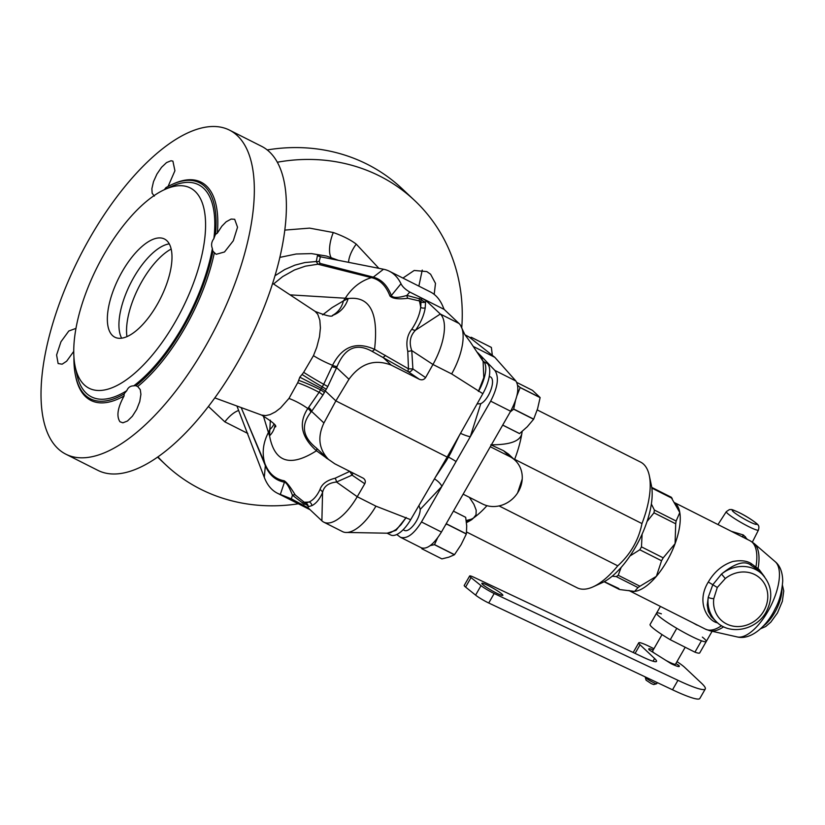 <?xml version="1.0" encoding="UTF-8"?>
<svg xmlns="http://www.w3.org/2000/svg" width="825" height="825" viewBox="0 0 825 825"><rect width="100%" height="100%" fill="white"/><g stroke="black" fill="none" stroke-linecap="round" stroke-linejoin="round"><path stroke-width="1.24" d="M290.049 294.855L345.283 298.227A77.952 33.547 122.3 0 1 348.16 298.557L343.448 300.888L345.283 298.227C351.873 287.822 360.577 280.964 371.405 277.643L372.054 277.788C380.098 279.861 386.069 285.935 389.947 296.01C392.556 298.681 398.527 299.444 407.87 298.289L419.368 300.919A121.987 52.181 120.3 0 1 420.688 307.323C419.719 314.387 416.78 321.668 411.861 329.154C407.168 335.043 405.797 342.427 407.767 351.306L408.488 368.837L374.55 349.346C378.768 312.84 369.971 295.917 348.16 298.557A36.269 29.545 -125.2 0 1 332.836 315.294L332.836 315.294C332.362 317.223 326.463 315.923 315.14 311.396L272.621 283.367M421.039 301.775L420.688 307.323A4.403 3.785 -171.9 0 0 425.226 307.766C424.091 315.026 420.874 322.493 415.573 330.165C410.128 335.682 408.86 342.488 411.768 350.594L412.892 368.93A4.403 2.496 -55.7 0 1 408.344 371.797L371.797 351.202C356.513 342.798 344.943 347.882 337.095 366.434A38.899 24.905 93.9 0 0 336.631 367.651L327.793 386.512A72.61 30.917 119 0 1 326.287 389.214A72.93 31.051 119 0 1 325.287 390.926L335.868 400.888L323.926 422.978C317.326 436.941 318.811 449.058 328.402 459.339L334.713 463.753L363.423 478.294C365.341 479.82 365.784 481.645 364.774 483.77L357.235 496.712A44.003 18.573 116.8 0 1 323.782 522.163A44.003 18.573 116.8 0 1 321.884 520.822L308.065 507.818L291.349 498.847L280.325 494.443L284.45 482.192C275.612 480.501 269.239 474.973 265.341 465.63L243.777 413.665M348.748 470.838L349.769 471.374L335.074 478.242C326.844 480.284 321.802 484.079 319.966 489.617C317.006 495.856 313.428 499.971 309.22 501.951L305.797 503.002A4.403 4.187 -96.9 0 1 308.313 506.694A4.445 3.001 12.6 0 0 303.971 503.993L292.463 495.227C289.173 486.905 286.492 482.553 284.45 482.192A4.403 3.929 -79.7 0 0 284.14 480.769C275.406 479.16 269.094 473.694 265.207 464.362L264.907 463.609C261.803 453.441 262.969 443.066 268.393 432.486L263.319 415.779M335.074 478.242A4.403 2.176 -107.1 0 1 336.497 482.027C328.453 482.893 323.812 486.399 322.565 492.546C319.708 499.146 316.15 503.508 311.922 505.622A4.403 4.156 -115.1 0 0 309.22 501.951A121.987 50.645 113.3 0 1 304.116 502.157L295.237 494.959C290.328 486.853 286.626 482.13 284.14 480.769M273.56 283.986L282.635 276.612L294.473 269.971L305.353 266.166L317.893 264.227A4.403 3.991 103 0 0 320.028 263.402L373.282 277.148C381.336 279.252 387.358 285.378 391.359 295.515C392.855 298.042 398.042 298.011 406.89 295.433L421.224 299.248A4.445 2.228 -135.6 0 0 425.556 301.981L425.226 307.766M319.162 256.431L317.501 255.307L316.295 261.515L317.893 264.227L371.405 277.643A4.403 3.96 101 0 0 372.622 277.004M332.444 315.418A35.083 27.06 -129.5 0 0 343.448 300.888L332.114 307.57L322.627 314.872M275.519 426.917C277.014 425.731 272.384 421.792 261.628 415.088L265.702 415.594L270.053 414.614L275.416 411.892L280.521 407.963L288.956 398.444L297.691 382.759A60.823 36.63 -80.6 0 0 298.66 380.356L299.826 377.18L302.032 374.478A60.823 39.476 -49.9 0 0 303.662 372.333L313.459 355.657L316.759 347.304L319.492 336.713L320.409 327.927L319.842 320.224L317.79 314.325L315.14 311.396M371.797 351.202A4.403 2.496 -65 0 0 374.55 349.346C356.183 341.148 342.179 346.469 332.547 365.3A35.403 25.843 93.8 0 0 332.021 366.558L323.689 384.295A64.556 8.271 28.2 0 1 303.662 372.333M470.271 341.993L464.733 334.434L460.536 325.339A44.003 18.573 116.8 0 0 459.02 323.472L444.159 309.406L422.153 298.299L426.494 301.022L440.323 314.026A44.003 18.573 116.8 0 1 432.96 364.485L425.587 377.592L412.892 368.93L408.488 368.837A4.403 1.537 -62.6 0 0 408.344 371.797L419.378 379.314L391.215 365.104C374.56 358.731 360.473 363.454 348.965 379.252L335.868 400.888L447.16 457.06L410.675 519.688A26.4 11.148 116.8 0 1 390.607 534.961L387.152 533.218L396.01 530.331L406.22 517.44L400.94 524.813L396.021 529.557L390.576 532.661L386.791 533.187M407.767 351.306A4.403 1.506 170.6 0 0 411.768 350.594L432.96 364.485L451.657 373.921L482.842 393.68L447.16 457.06M411.861 329.154A4.403 2.991 -145.5 0 0 415.573 330.165L440.323 314.026L459.02 323.472M419.564 298.423A4.403 1.856 116.8 0 0 419.368 300.919L421.028 301.764A4.403 1.856 116.8 0 1 421.224 299.248L422.153 298.299L409.788 292.05C405.292 289.41 402.363 286.636 401.002 283.728A124.317 52.47 -63.2 0 0 389.39 271.239A124.317 52.47 -63.2 0 0 383.512 269.239L320.451 256.792L319.203 261.226L320.028 263.402M407.87 298.289A4.403 2.331 89.4 0 1 406.89 295.433L409.788 292.05M389.947 296.01A4.403 3.682 158.9 0 0 391.359 295.515L401.002 283.728M236.919 406.013L264.299 477.397A124.317 52.47 -63.2 0 0 277.355 493.195A124.317 52.47 -63.2 0 0 280.325 494.443M319.574 256.575L320.451 256.792M274.962 275.767L284.728 269.569L294.907 265.145L304.858 262.556L316.295 261.515A4.403 3.908 -161 0 0 319.203 261.226M321.358 256.967L317.501 255.307M338.394 260.329L326.391 256.028L311.417 253.605L296.154 254.007L279.819 257.4M270.342 420.162L269.538 435.837A77.952 32.02 111.3 0 1 268.393 432.486L269.754 429.577A35.083 21.718 -166.8 0 0 273.931 424.05M332.021 366.558A4.403 1.207 -158.7 0 0 336.631 367.651L348.965 379.252M425.587 377.592C424.05 379.758 421.977 380.335 419.378 379.314M460.546 325.339A44.003 18.573 116.8 0 1 451.657 373.921M470.281 341.983L483.11 361.309L483.79 377.654L478.387 391.432C482.12 385.636 489.184 368.228 483.883 361.752L487.4 363.547A26.4 11.148 116.8 0 1 482.842 393.68M483.883 361.752L482.367 360.319M461.773 327.329A181.521 163.288 133.3 0 0 414.562 200.434L401.961 188.574A181.521 163.288 133.3 0 0 267.207 149.944M418.863 286.12L422.256 270.074M414.562 200.434A181.521 163.288 133.3 0 0 277.293 162.236M157.957 456.895A181.521 163.288 133.3 0 0 165.763 464.815A181.521 163.288 133.3 0 0 298.341 503.797M247.809 433.455L224.854 421.864L208.436 406.457M378.871 268.321L356.245 244.118C350.439 239.745 342.787 235.888 333.29 232.526L309.592 228.123L284.769 230.103M434.198 294.391L435.487 283.367L430.588 274.22L426.814 271.58L414.181 270.466L402.92 278.077M265.031 464.857A4.403 3.723 -21 0 0 264.907 463.609L241.158 407.571M274.89 425.566A36.269 24.544 -169.6 0 1 269.538 435.837C274.581 462.485 290.214 467.455 316.46 450.77L328.701 459.618M229.474 130.113L261.525 146.283A181.521 76.622 116.8 0 1 248.139 342.86A181.521 76.622 116.8 0 1 97.938 470.384L65.887 454.204A181.521 76.622 116.8 0 1 89.935 237.817A181.521 76.622 116.8 0 1 229.474 130.113A181.521 76.622 116.8 0 1 205.425 346.49A181.521 76.622 116.8 0 1 65.887 454.204M137.703 386.523L140.271 389.637L140.91 394.319L139.765 401.579L136.723 409.355L132.351 416.254L127.452 421.028L122.894 422.812L119.986 421.771C116.273 416.285 117.635 407.684 124.07 395.969L124.132 393.938A19.8 8.363 116.8 0 1 126.792 390.679C128.081 387.451 130.402 385.842 133.733 385.863A19.8 8.363 116.8 0 1 135.919 385.77L137.703 386.523A122.244 51.604 -63.2 0 0 184.893 327.907A122.244 51.604 -63.2 0 0 214.376 252.636L212.963 251.243A19.8 8.363 116.8 0 1 212.386 248.542C210.983 245.138 211.478 241.828 213.881 238.611A19.8 8.363 116.8 0 1 215.511 234.382L217.336 233.135L221.853 226.194L226.143 221.812L231.134 219.068L234.682 219.295L237.528 227.236L233.31 240.766L224.503 251.976L216.15 254.306L214.376 252.636M73.941 357.153A121.017 51.078 -63.2 0 0 75.518 375.695L75.807 377.066A122.244 51.604 -63.2 0 0 124.07 395.969M73.755 351.368L66.65 361.206L62.133 364.186L58.121 363.547L56.595 354.977L60.957 341.767L68.815 331L75.972 328.381M154.306 196.102L152.14 193.184L151.882 188.698L153.491 181.675L156.925 174.085L161.545 167.32L166.547 162.587L171.002 160.762L172.899 161.133L174.921 170.744L168.073 186.45M215.511 234.382A121.017 51.078 -63.2 0 0 172.033 184.48L173.302 183.903A122.244 51.604 116.8 0 1 217.336 233.135M172.033 184.48A121.017 51.078 -63.2 0 0 165.887 187.677A19.8 8.363 116.8 0 1 164.299 189.719M135.919 385.77A121.017 51.078 -63.2 0 0 212.963 251.243M75.518 375.695A121.017 51.078 -63.2 0 0 124.132 393.938M164.732 189.523A112.21 47.365 116.8 0 1 205.312 217.882A112.21 47.365 116.8 0 1 175.364 321.698A112.21 47.365 116.8 0 1 75.23 366.826A112.21 47.365 116.8 0 1 97.381 266.764A112.21 47.365 116.8 0 1 164.732 189.523L171.538 186.419A118.81 50.15 116.8 0 1 213.881 238.611M133.733 385.863A118.81 50.15 -63.2 0 0 182.799 326.37A118.81 50.15 -63.2 0 0 212.386 248.542M75.23 366.826L76.777 374.148A118.81 50.15 -63.2 0 0 126.792 390.679M122.172 271.642A55.007 23.224 -63.2 0 0 114.881 337.219A55.007 23.224 -63.2 0 0 160.401 298.578A55.007 23.224 -63.2 0 0 164.453 239.002A55.007 23.224 -63.2 0 0 122.172 271.642M169.259 243.88A55.007 23.224 -63.2 0 0 133.743 277.489A55.007 23.224 -63.2 0 0 121.657 338.188M171.157 249.057A57.203 24.152 -63.2 0 0 141.952 281.325A57.203 24.152 -63.2 0 0 126.947 336.631M327.793 386.512L323.689 384.295A68.722 28.205 118.9 0 1 322.266 386.843A69.022 28.328 118.9 0 1 321.389 388.379L299.826 377.18M298.66 380.356A65.216 20.254 30.1 0 1 320.523 389.885A4.403 0.856 -150.2 0 1 324.328 392.628A72.93 30.484 114.6 0 0 325.287 390.926L321.389 388.379A69.022 27.833 114.9 0 1 320.523 389.885A68.722 27.72 114.9 0 1 319.079 392.339L308.56 407.54A35.403 22.811 156.4 0 0 307.797 408.519C298.289 423.081 301.177 437.168 316.46 450.77A4.403 2.362 133.1 0 0 316.377 448.027M323.782 522.163L342.478 531.599A44.003 18.573 116.8 0 0 346.149 532.486A44.003 18.573 116.8 0 0 375.932 506.158L410.675 519.688M444.159 309.406L443.448 307.859A124.317 52.47 -63.2 0 0 430.341 291.916L389.39 271.239M319.966 489.617A4.403 3.63 -156.3 0 1 322.565 492.546L321.884 520.822M349.779 471.353A4.403 1.537 117.4 0 0 349.769 471.374L352.079 475.118L336.497 482.027L357.235 496.712L375.932 506.158M324.328 392.628A72.61 30.35 114.6 0 1 322.802 395.237L311.592 411.376A38.899 21.367 154 0 0 310.85 412.263C300.723 425.123 302.558 437.033 316.357 448.006L316.357 448.006M308.56 407.54A4.403 2.104 -140.9 0 1 311.592 411.376L323.926 422.978M311.922 505.622L308.313 506.694L308.065 507.818M295.237 494.959A4.403 2.692 -37.9 0 0 292.463 495.227L291.349 498.847M465.001 334.806L469.136 337.012L494.835 357.328L515.914 381.037C519.637 387.296 517.873 397.372 510.634 411.232L441.437 532.042C433.919 544.211 427.257 549.491 421.472 547.882L400.517 537.302L396.773 534.507M463.134 494.165L482.604 504.003A27.503 24.74 133.3 0 0 516.502 494.505A27.503 24.74 133.3 0 0 515.037 460.257A27.503 24.74 133.3 0 0 509.778 456.576L490.298 446.738M537.23 409.922L640.592 462.093A70.403 29.721 116.8 0 1 649.296 475.561A70.403 29.721 116.8 0 1 641.963 523.576L514.645 459.319A70.403 29.721 -63.2 0 0 521.978 432.661C521.091 440.849 510.706 444.902 490.823 444.799L503.528 450.698L509.778 456.576M515.037 460.257L508.427 454.039L503.528 450.698M473.519 518.007L476.025 514.8L476.19 510.17L473.921 504.323L469.353 497.31M473.612 517.935A70.403 29.721 -63.2 0 0 486.956 505.673M514.645 459.319L515.367 460.567M522.225 479.047L517.605 492.907M522.143 431.465A70.403 29.721 -63.2 0 1 521.978 432.661L522.091 431.516M466.207 520.523L471.178 519.265A70.496 29.752 116.8 0 1 466.393 521.998M494.835 357.328L473.54 346.582M482.553 360.432L481.573 356.524L494.866 370.404C499.249 377.004 497.846 387.255 490.658 401.156L470.291 436.724L480.779 403.683C488.73 399.939 495.928 380.882 490.813 377.108L489.266 376.324M481.573 356.524L477.52 352.481M441.437 532.042L421.472 521.967L470.291 436.724A8.797 1.217 22.4 0 1 460.515 433.342M421.472 521.967C413.903 534.105 406.921 539.22 400.517 537.302M459.381 435.353L450.77 452.904A94.607 39.94 -63.2 0 1 446.016 461.216L435.6 476.902M466.568 531.991L577.139 587.802A70.403 29.721 -63.2 0 0 593.144 586.812L602.229 582.667A61.607 26.008 -63.2 0 0 639.2 540.262A61.607 26.008 -63.2 0 0 651.368 485.327L649.296 475.561M641.963 523.576C638.663 540.076 630.599 554.153 617.76 565.837L499.063 505.921M593.144 586.812A70.403 29.721 -63.2 0 0 617.76 565.837M471.89 519.544A4.403 3.228 -123.1 0 0 471.178 519.265L473.529 518.007L471.89 519.544A70.403 29.721 116.8 0 1 466.465 522.586M418.945 505.488L420.245 509.386L441.839 486.399A8.797 3.114 37.6 0 0 434.455 478.871M420.245 509.386C419.946 519.368 409.076 533.435 404.106 530.269L403.239 529.64M480.779 403.683L477.056 403.941M446.016 461.216L450.77 452.904M621.143 567.425L618.214 575.262L639.952 586.235L656.38 576.335L661.547 560.752L663.207 557.844L675.087 543.665L675.706 523.793L676.129 521.029L679.8 512.542L671.137 497.362M612.212 576.19L616.275 576.603L618.214 575.262M651.358 504.003L654.39 510.056L676.129 521.029M647.037 521.524L653.967 512.82L654.39 510.056M642.108 534.157L641.468 546.872L639.808 549.78L629.97 555.988M604.282 581.646L618.905 588.565M619.977 589.576L634.621 591.412L637.952 587.617M616.275 576.603L638.014 587.575L639.519 586.544M764.538 576.788L759.021 569.394L751.132 563.527C746.852 560.742 740.737 560.062 732.786 561.505C722.535 564.847 714.378 571.673 708.304 582.007C695.702 602.415 707.963 620.895 717.203 622.762L717.956 623.133M698.115 625.453L696.764 624.958A10.643 9.384 -95.8 0 1 696.413 624.793L692.742 622.741M731.332 531.31L743.222 534.94A7.662 6.188 -10.9 0 1 743.542 535.105L747.357 539.395M744.49 537.952A4.403 2.392 136.1 0 1 745.429 536.673M712.109 631.269L706.241 641.52A28.607 3.218 -150.2 0 1 679.821 630.094A28.607 3.218 -150.2 0 1 656.597 613.088A28.607 3.218 29.8 0 0 676.778 628.32L670.261 639.705L694.928 652.163L701.456 640.778A28.607 3.218 -150.2 0 0 706.241 641.52A28.607 3.218 -150.2 0 0 702.364 637.106M755.772 568.363L751.472 565.63C745.326 560.082 735.343 562.887 721.524 574.035L712.8 584.739L708.242 597.238A33 29.69 133.3 0 0 716.657 621.988C730.228 635.704 756.752 629.939 766.301 611.717C773.448 597.434 771.973 584.832 761.887 573.911L755.772 568.363A4.403 1.289 -52.4 0 1 755.989 566.548A49.51 20.893 -63.2 0 0 750.08 540.767L754.112 543.479A49.18 20.759 116.8 0 1 758.051 568.446A4.403 2.124 -46.1 0 0 758.185 570.426M713.78 598.651A28.607 25.73 133.3 0 0 743.799 625.897A28.607 25.73 133.3 0 0 766.064 587.029A28.607 25.73 133.3 0 0 725.288 578.542L717.296 587.462L713.78 598.651A4.403 1.207 -172.8 0 1 708.242 597.238L707.242 605.014L708.283 611.366L711.232 616.667L716.657 621.988M657.339 682.626L656.721 683.708A6.6 0.742 -150.2 0 1 656.648 683.76L653.678 684.544L651.307 683.636L646.088 680.202L645.263 677.243A6.6 0.742 -150.2 0 1 645.263 677.15L645.367 676.974M656.648 683.76A6.6 0.742 -150.2 0 1 653.091 682.399A6.6 0.742 -150.2 0 1 645.263 677.243M685.204 647.254L675.489 664.218A13.2 1.485 -150.2 0 1 666.445 660.681L666.435 660.712M673.066 663.795L672.705 664.414M654.173 652.977L654.153 653.008A13.2 1.485 -150.2 0 1 652.575 651.1L662.021 634.6M661.382 613.831A28.607 3.218 29.8 0 0 656.597 613.088L660.413 606.427M656.597 613.088L650.079 624.473A28.607 3.218 29.8 0 0 670.261 639.705M706.241 641.52L699.724 652.905A28.607 3.218 -150.2 0 1 694.928 652.163M653.926 648.739L650.832 647.182A22.007 2.475 29.8 0 0 638.736 642.83A22.007 2.475 29.8 0 0 640.025 644.779L654.586 658.484A33 3.702 -150.2 0 1 656.514 661.403A33 3.702 -150.2 0 1 642.85 657.071L474.21 577.417A11.003 1.238 29.8 0 0 469.652 575.974L464.217 585.461A11.003 1.238 29.8 0 0 465.599 587.08L475.592 595.124A11.003 1.238 29.8 0 0 488.74 603.003L672.519 689.793A66.01 7.415 29.8 0 0 699.847 698.455L705.282 688.968A66.01 7.415 29.8 0 0 701.425 683.131L684.544 667.25A22.007 2.475 29.8 0 0 676.974 661.629M638.736 642.83L633.301 652.317A22.007 2.475 29.8 0 0 633.27 652.544M469.652 575.974A11.003 1.238 29.8 0 0 471.034 577.593L481.027 585.637A11.003 1.238 29.8 0 0 494.175 593.515L677.954 680.305A66.01 7.415 29.8 0 0 705.282 688.968M502.147 594.268A12.097 1.361 -150.2 0 1 502.848 595.33A12.097 1.361 -150.2 0 1 491.679 590.504A12.097 1.361 -150.2 0 1 481.852 583.306A12.097 1.361 -150.2 0 1 490.72 586.864A12.097 1.361 -150.2 0 1 502.147 594.268M653.225 649.966A17.603 1.98 29.8 0 0 648.759 648.914A17.603 1.98 29.8 0 0 649.254 649.935L671.168 663.692A17.603 1.98 29.8 0 0 679.305 666.404A17.603 1.98 29.8 0 0 678.81 665.383L675.871 663.548M678.81 665.383L678.171 666.497M422.823 548.305L421.905 548.79A24.09 10.168 -63.2 0 1 421.853 548.749L421.719 547.996M421.905 548.79L441.891 558.886L448.841 557.174L454.41 554.761L434.424 544.675L430.299 545.572M434.424 544.675A24.09 10.168 -63.2 0 0 434.507 544.583L437.508 538.065M446.335 523.504L446.387 523.793A24.09 10.168 116.8 0 1 446.346 523.927L445.18 525.504M454.41 554.761A24.09 10.168 -63.2 0 0 454.493 554.668L434.507 544.583M453.42 511.118L465.64 517.285A24.09 10.168 -63.2 0 1 465.682 517.337L466.723 525.958L466.373 533.878A24.09 10.168 -63.2 0 1 466.331 534.012L461.103 544.686L454.493 554.668M466.373 533.878L446.387 523.793M466.331 534.012L446.346 523.927M465.682 517.337L453.41 511.139M516.893 395.835L520.142 387.554L540.117 397.65L537.591 408.736L533.682 419.131A24.09 10.168 -63.2 0 1 533.61 419.255L513.624 409.169L510.211 411.964M513.624 409.169A24.09 10.168 -63.2 0 0 513.697 409.035L515.47 400.651M520.142 387.554A24.09 10.168 -63.2 0 0 520.132 387.451L517.718 385.399M533.682 419.131L513.697 409.035M540.117 397.65A24.09 10.168 -63.2 0 0 540.117 397.547L520.132 387.451M516.862 382.48L532.496 390.369L540.117 397.547M533.61 419.255L527.268 426.762L519.554 433.568L502.714 425.061M502.683 425.112L519.472 433.589A24.09 10.168 -63.2 0 0 519.554 433.568M471.405 337.363A24.09 10.168 -63.2 0 0 471.353 337.312L491.339 347.407A24.09 10.168 -63.2 0 1 491.38 347.449L471.405 337.363L471.25 338.683M469.889 337.6L471.353 337.312M491.38 347.449L492.422 356.07M303.713 505.096L303.961 503.993A4.403 1.856 -63.2 0 1 305.786 502.992L304.116 502.157A4.403 1.856 -63.2 0 0 302.321 503.147M372.054 277.788A4.403 4.001 104 0 0 373.282 277.148L383.512 269.239M337.095 366.434A4.403 1.31 -157.2 0 1 332.547 365.3A59.637 23.904 17.7 0 1 313.459 355.657M385.388 355.379A4.403 1.423 -58 0 1 382.852 357.225L391.215 365.104M421.028 301.764A4.403 3.898 177.5 0 0 425.545 301.991L426.494 301.022M265.207 464.362A4.403 3.785 -22.2 0 1 265.341 465.63L264.299 477.397M331.836 259.04L331.031 257.421A22.007 8.869 -71.6 0 1 333.29 232.526M238.631 410.489A22.007 9.539 -54.7 0 0 224.854 421.864M356.245 244.118A22.007 9.529 -54.7 0 0 348.573 262.34M302.032 374.478A65.216 5.899 29.5 0 0 322.266 386.843L326.287 389.214M364.774 483.77L352.079 475.118A4.403 2.496 124.3 0 0 352.863 472.911M326.463 458.277A4.403 1.423 122 0 0 326.648 457.689M288.956 398.444A59.637 35.227 43.5 0 1 307.797 408.519A4.403 2.207 -142.4 0 1 310.85 412.263M322.802 395.237A4.403 1.021 -149.1 0 0 319.079 392.339A64.546 22.368 31.5 0 0 297.691 382.759M469.136 337.012L465.135 334.991M515.914 381.037L494.866 370.404M510.634 411.232L490.658 401.156M456.07 461.557A8.797 0.99 29.8 0 0 448.501 457.132M639.808 549.78L661.547 560.752M641.468 546.872L663.207 557.844M653.967 512.82L675.706 523.793M651.833 488.08L672.21 498.362M721.566 625.67A49.51 20.893 116.8 0 1 705.468 629.166L629.145 590.638A49.51 20.893 -63.2 0 0 634.621 591.412A49.51 20.893 -63.2 0 0 656.38 576.335A49.51 20.893 -63.2 0 0 666.93 561.124A49.51 20.893 -63.2 0 0 675.087 543.665A49.51 20.893 116.8 0 0 679.8 512.542A49.51 20.893 116.8 0 0 674.242 502.538M781.935 589.071A26.4 11.148 116.8 0 1 775.036 612.016A26.4 11.148 116.8 0 1 763.238 626.103M723.669 626.783A49.18 20.759 116.8 0 1 710.036 630.795L705.468 629.166M742.675 537.034A4.403 1.867 118.7 0 1 743.542 535.105M742.407 536.9A4.403 1.774 116.3 0 1 743.222 534.94M717.977 524.566L726.309 511.644A18.521 2.083 29.8 0 0 741.345 522.668A18.521 2.083 29.8 0 0 758.453 530.052L752.359 542.128M754.112 543.479L775.222 561.722A42.364 17.882 116.8 0 1 770.519 606.55A42.364 17.882 116.8 0 1 737.251 636.941L710.036 630.795M708.304 582.007L717.296 587.462M761.887 573.911A33 29.69 133.3 0 0 721.524 574.035L725.288 578.542M751.132 563.527A4.403 1.856 -63.2 0 0 751.472 565.63M739.942 513.037A14.128 1.588 -150.2 0 1 756.587 524.38A14.128 1.588 -150.2 0 1 736.787 514.377A14.128 1.588 -150.2 0 1 739.942 513.037M672.519 689.793L677.954 680.305M488.74 603.003L494.175 593.515M475.592 595.124L481.027 585.637M465.599 587.08L471.034 577.593M653.018 661.217L654.586 658.484M635.085 653.4L640.025 644.779M261.628 415.088L214.82 397.897M165.763 464.815L157.606 457.143M310.087 509.716L277.355 493.195M346.149 532.445L387.358 533.197M316.181 447.841L328.402 459.339M651.729 487.389L671.478 497.351M604.106 581.738L619.297 589.411M629.527 590.69L628.877 590.504M750.08 540.767L674.211 502.477M782.471 585.337L783.75 590.989L782.347 601.353L777.459 612.934L770.828 622.132L765.744 626.505L760.557 628.763M775.222 561.722C780.007 565.651 782.512 572.034 782.729 580.893C781.914 591.907 779.419 601.126 775.263 608.541C767.446 625.422 751.245 640.427 737.251 636.941M726.309 511.644L729.434 509.582C731.734 509.829 729.568 508.169 739.757 512.903C750.925 518.43 759.495 525.546 757.958 525.02C758.979 525.659 759.144 527.34 758.453 530.052"/></g></svg>
